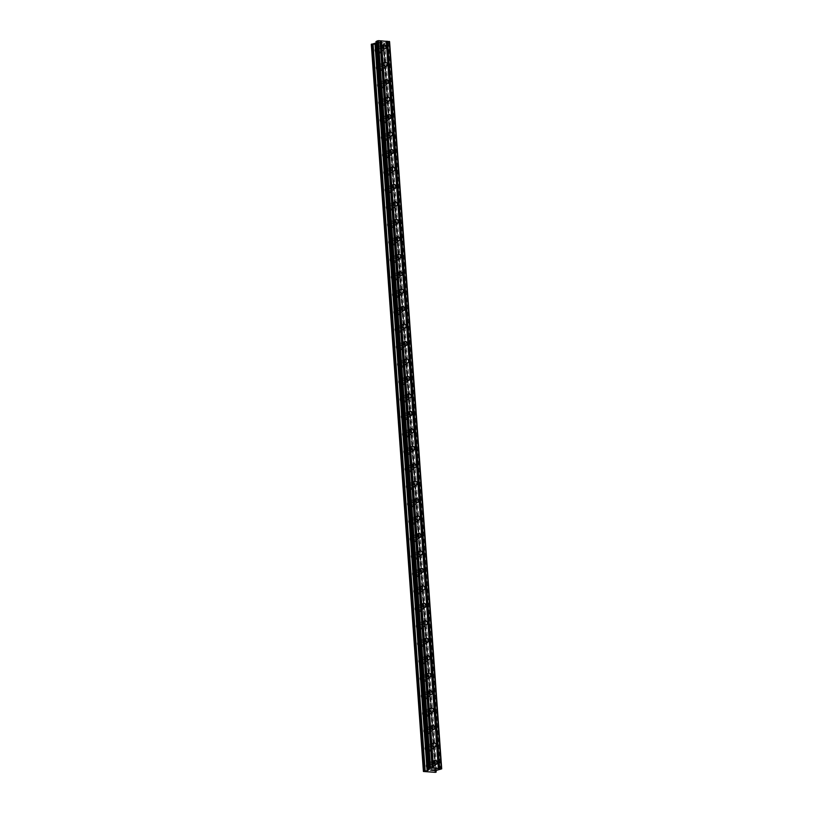 <?xml version="1.0" encoding="UTF-8"?>
<svg xmlns="http://www.w3.org/2000/svg" width="813" height="813" viewBox="0 0 813 813"><rect width="100%" height="100%" fill="white"/><g stroke="black" fill="none" stroke-linecap="round" stroke-linejoin="round"><path stroke-width="0.61" stroke-dasharray="4.07 3.05" d="M429.65 764.576A2.114 1.799 -120.3 0 1 433.41 764.83A2.114 1.799 -120.3 0 1 429.65 764.576M432.038 766.334A3.323 2.835 59.7 0 0 426.124 765.937A3.323 2.835 59.7 0 0 432.038 766.334A3.323 2.835 59.7 0 0 426.124 765.937A3.323 2.835 59.7 0 0 432.038 766.334M428.4 747.127A2.114 1.799 -120.3 0 1 432.16 747.371A2.114 1.799 -120.3 0 1 428.4 747.127M430.788 748.875A3.323 2.835 59.7 0 0 424.874 748.488A3.323 2.835 59.7 0 0 430.788 748.875A3.323 2.835 59.7 0 0 424.874 748.488A3.323 2.835 59.7 0 0 430.788 748.885M427.15 729.678A2.114 1.799 -120.3 0 1 430.91 729.922A2.114 1.799 -120.3 0 1 427.15 729.678M429.538 731.426A3.323 2.835 59.7 0 0 423.624 731.029A3.323 2.835 59.7 0 0 429.538 731.426A3.323 2.835 59.7 0 0 423.624 731.039A3.323 2.835 59.7 0 0 429.538 731.426M425.9 712.218A2.114 1.799 -120.3 0 1 429.66 712.473A2.114 1.799 -120.3 0 1 425.9 712.218M428.288 713.977A3.323 2.835 59.7 0 0 422.374 713.58A3.323 2.835 59.7 0 0 428.288 713.977A3.323 2.835 59.7 0 0 422.374 713.58A3.323 2.835 59.7 0 0 428.288 713.977M424.65 694.769A2.114 1.799 -120.3 0 1 428.41 695.013A2.114 1.799 -120.3 0 1 424.65 694.769M427.038 696.517A3.323 2.835 59.7 0 0 421.124 696.131A3.323 2.835 59.7 0 0 427.038 696.517A3.323 2.835 59.7 0 0 421.114 696.131A3.323 2.835 59.7 0 0 427.028 696.528M423.4 677.32A2.114 1.799 -120.3 0 1 427.16 677.564A2.114 1.799 -120.3 0 1 423.4 677.32M425.788 679.068A3.323 2.835 59.7 0 0 419.874 678.672A3.323 2.835 59.7 0 0 425.788 679.068M425.778 679.068A3.323 2.835 59.7 0 0 419.864 678.682A3.323 2.835 59.7 0 0 425.778 679.068M422.14 659.861A2.114 1.799 -120.3 0 1 425.91 660.115A2.114 1.799 -120.3 0 1 422.14 659.861M424.528 661.619A3.323 2.835 59.7 0 0 418.624 661.223A3.323 2.835 59.7 0 0 424.528 661.619A3.323 2.835 59.7 0 0 418.614 661.223A3.323 2.835 59.7 0 0 424.528 661.619M420.89 642.412A2.114 1.799 -120.3 0 1 424.66 642.656A2.114 1.799 -120.3 0 1 420.89 642.412M423.278 644.16A3.323 2.835 59.7 0 0 417.364 643.774A3.323 2.835 59.7 0 0 423.278 644.16A3.323 2.835 59.7 0 0 417.364 643.774A3.323 2.835 59.7 0 0 423.278 644.17M419.64 624.953A2.114 1.799 -120.3 0 1 423.41 625.207A2.114 1.799 -120.3 0 1 419.64 624.953M422.028 626.711A3.323 2.835 59.7 0 0 416.114 626.315A3.323 2.835 59.7 0 0 422.028 626.711A3.323 2.835 59.7 0 0 416.114 626.325A3.323 2.835 59.7 0 0 422.028 626.711M418.39 607.504A2.114 1.799 -120.3 0 1 422.15 607.758A2.114 1.799 -120.3 0 1 418.39 607.504M420.778 609.262A3.323 2.835 59.7 0 0 414.864 608.866A3.323 2.835 59.7 0 0 420.778 609.262A3.323 2.835 59.7 0 0 414.864 608.866A3.323 2.835 59.7 0 0 420.778 609.262M417.14 590.055A2.114 1.799 -120.3 0 1 420.9 590.299A2.114 1.799 -120.3 0 1 417.14 590.055M419.528 591.803A3.323 2.835 59.7 0 0 413.614 591.417A3.323 2.835 59.7 0 0 419.528 591.803A3.323 2.835 59.7 0 0 413.614 591.417A3.323 2.835 59.7 0 0 419.528 591.803M415.89 572.596A2.114 1.799 -120.3 0 1 419.65 572.85A2.114 1.799 -120.3 0 1 415.89 572.596M418.278 574.354A3.323 2.835 59.7 0 0 412.364 573.958A3.323 2.835 59.7 0 0 418.278 574.354A3.323 2.835 59.7 0 0 412.364 573.968A3.323 2.835 59.7 0 0 418.278 574.354M414.64 555.147A2.114 1.799 -120.3 0 1 418.4 555.401A2.114 1.799 -120.3 0 1 414.64 555.147M417.028 556.905A3.323 2.835 59.7 0 0 411.114 556.509A3.323 2.835 59.7 0 0 417.028 556.905A3.323 2.835 59.7 0 0 411.114 556.509A3.323 2.835 59.7 0 0 417.028 556.905M413.39 537.698A2.114 1.799 -120.3 0 1 417.15 537.942A2.114 1.799 -120.3 0 1 413.39 537.698M415.778 539.446A3.323 2.835 59.7 0 0 409.864 539.06A3.323 2.835 59.7 0 0 415.778 539.446A3.323 2.835 59.7 0 0 409.864 539.06A3.323 2.835 59.7 0 0 415.778 539.446M412.14 520.239A2.114 1.799 -120.3 0 1 415.9 520.493A2.114 1.799 -120.3 0 1 412.14 520.239M414.528 521.997A3.323 2.835 59.7 0 0 408.614 521.6A3.323 2.835 59.7 0 0 414.528 521.997A3.323 2.835 59.7 0 0 408.604 521.611A3.323 2.835 59.7 0 0 414.518 521.997M410.89 502.79A2.114 1.799 -120.3 0 1 414.65 503.044A2.114 1.799 -120.3 0 1 410.89 502.79M413.278 504.548A3.323 2.835 59.7 0 0 407.364 504.151A3.323 2.835 59.7 0 0 413.278 504.548A3.323 2.835 59.7 0 0 407.354 504.151A3.323 2.835 59.7 0 0 413.268 504.548M409.63 485.341A2.114 1.799 -120.3 0 1 413.4 485.585A2.114 1.799 -120.3 0 1 409.63 485.341M412.018 487.089A3.323 2.835 59.7 0 0 406.114 486.702A3.323 2.835 59.7 0 0 412.018 487.089A3.323 2.835 59.7 0 0 406.104 486.702A3.323 2.835 59.7 0 0 412.018 487.089M408.38 467.882A2.114 1.799 -120.3 0 1 412.15 468.136A2.114 1.799 -120.3 0 1 408.38 467.882M410.768 469.64A3.323 2.835 59.7 0 0 404.854 469.243A3.323 2.835 59.7 0 0 410.768 469.64A3.323 2.835 59.7 0 0 404.854 469.243A3.323 2.835 59.7 0 0 410.768 469.64M407.13 450.432A2.114 1.799 -120.3 0 1 410.9 450.687A2.114 1.799 -120.3 0 1 407.13 450.432M409.518 452.191A3.323 2.835 59.7 0 0 403.604 451.794A3.323 2.835 59.7 0 0 409.518 452.191A3.323 2.835 59.7 0 0 403.604 451.794A3.323 2.835 59.7 0 0 409.518 452.191M405.88 432.983A2.114 1.799 -120.3 0 1 409.64 433.227A2.114 1.799 -120.3 0 1 405.88 432.983M408.268 434.731A3.323 2.835 59.7 0 0 402.354 434.345A3.323 2.835 59.7 0 0 408.268 434.731A3.323 2.835 59.7 0 0 402.354 434.345A3.323 2.835 59.7 0 0 408.268 434.731M404.63 415.524A2.114 1.799 -120.3 0 1 408.39 415.778A2.114 1.799 -120.3 0 1 404.63 415.524M407.018 417.282A3.323 2.835 59.7 0 0 401.104 416.886A3.323 2.835 59.7 0 0 407.018 417.282A3.323 2.835 59.7 0 0 401.104 416.886A3.323 2.835 59.7 0 0 407.018 417.282M403.38 398.075A2.114 1.799 -120.3 0 1 407.14 398.329A2.114 1.799 -120.3 0 1 403.38 398.075M405.768 399.833A3.323 2.835 59.7 0 0 399.854 399.437A3.323 2.835 59.7 0 0 405.768 399.833A3.323 2.835 59.7 0 0 399.854 399.437A3.323 2.835 59.7 0 0 405.768 399.833M402.13 380.626A2.114 1.799 -120.3 0 1 405.89 380.87A2.114 1.799 -120.3 0 1 402.13 380.626M404.518 382.374A3.323 2.835 59.7 0 0 398.604 381.988A3.323 2.835 59.7 0 0 404.518 382.374A3.323 2.835 59.7 0 0 398.604 381.988A3.323 2.835 59.7 0 0 404.518 382.374M400.88 363.167A2.114 1.799 -120.3 0 1 404.64 363.421A2.114 1.799 -120.3 0 1 400.88 363.167M403.268 364.925A3.323 2.835 59.7 0 0 397.354 364.529A3.323 2.835 59.7 0 0 403.268 364.925A3.323 2.835 59.7 0 0 397.354 364.529A3.323 2.835 59.7 0 0 403.268 364.925M399.63 345.718A2.114 1.799 -120.3 0 1 403.39 345.972A2.114 1.799 -120.3 0 1 399.63 345.718M402.018 347.476A3.323 2.835 59.7 0 0 396.104 347.08A3.323 2.835 59.7 0 0 402.018 347.476A3.323 2.835 59.7 0 0 396.094 347.08A3.323 2.835 59.7 0 0 402.008 347.476M398.38 328.269A2.114 1.799 -120.3 0 1 402.14 328.513A2.114 1.799 -120.3 0 1 398.38 328.269M400.768 330.017A3.323 2.835 59.7 0 0 394.854 329.631A3.323 2.835 59.7 0 0 400.768 330.017A3.323 2.835 59.7 0 0 394.844 329.631A3.323 2.835 59.7 0 0 400.758 330.017M397.12 310.81A2.114 1.799 -120.3 0 1 400.89 311.064A2.114 1.799 -120.3 0 1 397.12 310.81M399.508 312.568A3.323 2.835 59.7 0 0 393.604 312.172A3.323 2.835 59.7 0 0 399.508 312.568A3.323 2.835 59.7 0 0 393.594 312.172A3.323 2.835 59.7 0 0 399.508 312.568M395.87 293.361A2.114 1.799 -120.3 0 1 399.64 293.615A2.114 1.799 -120.3 0 1 395.87 293.361M398.258 295.109A3.323 2.835 59.7 0 0 392.344 294.723A3.323 2.835 59.7 0 0 398.258 295.109A3.323 2.835 59.7 0 0 392.344 294.723A3.323 2.835 59.7 0 0 398.258 295.119M394.62 275.912A2.114 1.799 -120.3 0 1 398.39 276.156A2.114 1.799 -120.3 0 1 394.62 275.912M397.008 277.66A3.323 2.835 59.7 0 0 391.094 277.274A3.323 2.835 59.7 0 0 397.008 277.66A3.323 2.835 59.7 0 0 391.094 277.274A3.323 2.835 59.7 0 0 397.008 277.66M393.37 258.453A2.114 1.799 -120.3 0 1 397.13 258.707A2.114 1.799 -120.3 0 1 393.37 258.453M395.758 260.211A3.323 2.835 59.7 0 0 389.844 259.814A3.323 2.835 59.7 0 0 395.758 260.211A3.323 2.835 59.7 0 0 389.844 259.814A3.323 2.835 59.7 0 0 395.758 260.211M392.12 241.004A2.114 1.799 -120.3 0 1 395.88 241.248A2.114 1.799 -120.3 0 1 392.12 241.004M394.508 242.752A3.323 2.835 59.7 0 0 388.594 242.365A3.323 2.835 59.7 0 0 394.508 242.752M394.508 242.762A3.323 2.835 59.7 0 0 388.594 242.365A3.323 2.835 59.7 0 0 394.508 242.762M390.87 223.555A2.114 1.799 -120.3 0 1 394.63 223.799A2.114 1.799 -120.3 0 1 390.87 223.555M393.258 225.303A3.323 2.835 59.7 0 0 387.344 224.916A3.323 2.835 59.7 0 0 393.258 225.303A3.323 2.835 59.7 0 0 387.344 224.916A3.323 2.835 59.7 0 0 393.258 225.303M389.62 206.096A2.114 1.799 -120.3 0 1 393.38 206.35A2.114 1.799 -120.3 0 1 389.62 206.096M392.008 207.854A3.323 2.835 59.7 0 0 386.094 207.457A3.323 2.835 59.7 0 0 392.008 207.854A3.323 2.835 59.7 0 0 386.094 207.457A3.323 2.835 59.7 0 0 392.008 207.854M388.37 188.646A2.114 1.799 -120.3 0 1 392.13 188.89A2.114 1.799 -120.3 0 1 388.37 188.646M390.758 190.394A3.323 2.835 59.7 0 0 384.844 190.008A3.323 2.835 59.7 0 0 390.758 190.394A3.323 2.835 59.7 0 0 384.844 190.008A3.323 2.835 59.7 0 0 390.748 190.405M387.12 171.197A2.114 1.799 -120.3 0 1 390.88 171.441A2.114 1.799 -120.3 0 1 387.12 171.197M389.508 172.945A3.323 2.835 59.7 0 0 383.594 172.549A3.323 2.835 59.7 0 0 389.508 172.945M389.498 172.945A3.323 2.835 59.7 0 0 383.584 172.559A3.323 2.835 59.7 0 0 389.498 172.945M385.87 153.738A2.114 1.799 -120.3 0 1 389.63 153.992A2.114 1.799 -120.3 0 1 385.87 153.738M388.258 155.496A3.323 2.835 59.7 0 0 382.344 155.1A3.323 2.835 59.7 0 0 388.258 155.496A3.323 2.835 59.7 0 0 382.334 155.1A3.323 2.835 59.7 0 0 388.248 155.496M384.61 136.289A2.114 1.799 -120.3 0 1 388.38 136.533A2.114 1.799 -120.3 0 1 384.61 136.289M386.998 138.037A3.323 2.835 59.7 0 0 381.094 137.651A3.323 2.835 59.7 0 0 386.998 138.037A3.323 2.835 59.7 0 0 381.084 137.651A3.323 2.835 59.7 0 0 386.998 138.047M383.36 118.84A2.114 1.799 -120.3 0 1 387.13 119.084A2.114 1.799 -120.3 0 1 383.36 118.84M385.748 120.588A3.323 2.835 59.7 0 0 379.834 120.192A3.323 2.835 59.7 0 0 385.748 120.588A3.323 2.835 59.7 0 0 379.834 120.202A3.323 2.835 59.7 0 0 385.748 120.588M382.11 101.381A2.114 1.799 -120.3 0 1 385.88 101.635A2.114 1.799 -120.3 0 1 382.11 101.381M384.498 103.139A3.323 2.835 59.7 0 0 378.584 102.743A3.323 2.835 59.7 0 0 384.498 103.139A3.323 2.835 59.7 0 0 378.584 102.743A3.323 2.835 59.7 0 0 384.498 103.139M380.86 83.932A2.114 1.799 -120.3 0 1 384.62 84.176A2.114 1.799 -120.3 0 1 380.86 83.932M383.248 85.68A3.323 2.835 59.7 0 0 377.334 85.294A3.323 2.835 59.7 0 0 383.248 85.68A3.323 2.835 59.7 0 0 377.334 85.294A3.323 2.835 59.7 0 0 383.248 85.69M379.61 66.473A2.114 1.799 -120.3 0 1 383.37 66.727A2.114 1.799 -120.3 0 1 379.61 66.473M381.998 68.231A3.323 2.835 59.7 0 0 376.084 67.835A3.323 2.835 59.7 0 0 381.998 68.231A3.323 2.835 59.7 0 0 376.084 67.845A3.323 2.835 59.7 0 0 381.998 68.231M378.36 49.024A2.114 1.799 -120.3 0 1 382.12 49.278A2.114 1.799 -120.3 0 1 378.36 49.024M380.748 50.782A3.323 2.835 59.7 0 0 374.834 50.386A3.323 2.835 59.7 0 0 380.748 50.782A3.323 2.835 59.7 0 0 374.834 50.386A3.323 2.835 59.7 0 0 380.748 50.782M377.283 48.953A3.323 2.835 -120.3 0 1 383.197 49.349A3.323 2.835 -120.3 0 1 377.283 48.953M375.078 50.243A3.323 2.835 -120.3 0 1 380.992 50.64A3.323 2.835 -120.3 0 1 375.078 50.243M378.533 66.402A3.323 2.835 -120.3 0 1 384.447 66.798A3.323 2.835 -120.3 0 1 378.533 66.402M376.328 67.692A3.323 2.835 -120.3 0 1 382.242 68.089A3.323 2.835 -120.3 0 1 376.328 67.692M379.783 83.861A3.323 2.835 -120.3 0 1 385.697 84.247A3.323 2.835 -120.3 0 1 379.783 83.861M377.578 85.152A3.323 2.835 -120.3 0 1 383.492 85.538A3.323 2.835 -120.3 0 1 377.578 85.152M381.033 101.31A3.323 2.835 -120.3 0 1 386.947 101.706A3.323 2.835 -120.3 0 1 381.033 101.31M378.828 102.601A3.323 2.835 -120.3 0 1 384.742 102.997A3.323 2.835 -120.3 0 1 378.828 102.601M382.293 118.769A3.323 2.835 -120.3 0 1 388.197 119.155A3.323 2.835 -120.3 0 1 382.293 118.769M380.088 120.05A3.323 2.835 -120.3 0 1 386.002 120.446A3.323 2.835 -120.3 0 1 380.088 120.05M383.543 136.218A3.323 2.835 -120.3 0 1 389.457 136.604A3.323 2.835 -120.3 0 1 383.543 136.218M381.338 137.509A3.323 2.835 -120.3 0 1 387.252 137.895A3.323 2.835 -120.3 0 1 381.338 137.509M384.793 153.667A3.323 2.835 -120.3 0 1 390.707 154.064A3.323 2.835 -120.3 0 1 384.793 153.667M382.588 154.958A3.323 2.835 -120.3 0 1 388.502 155.354A3.323 2.835 -120.3 0 1 382.588 154.958M386.043 171.126A3.323 2.835 -120.3 0 1 391.957 171.513A3.323 2.835 -120.3 0 1 386.043 171.126M383.838 172.407A3.323 2.835 -120.3 0 1 389.752 172.803A3.323 2.835 -120.3 0 1 383.838 172.407M387.293 188.575A3.323 2.835 -120.3 0 1 393.207 188.962A3.323 2.835 -120.3 0 1 387.293 188.575M385.088 189.866A3.323 2.835 -120.3 0 1 391.002 190.252A3.323 2.835 -120.3 0 1 385.088 189.866M388.543 206.024A3.323 2.835 -120.3 0 1 394.457 206.421A3.323 2.835 -120.3 0 1 388.543 206.024M386.338 207.315A3.323 2.835 -120.3 0 1 392.252 207.711A3.323 2.835 -120.3 0 1 386.338 207.315M389.793 223.484A3.323 2.835 -120.3 0 1 395.707 223.87A3.323 2.835 -120.3 0 1 389.793 223.484M387.588 224.764A3.323 2.835 -120.3 0 1 393.502 225.16A3.323 2.835 -120.3 0 1 387.588 224.764M391.043 240.933A3.323 2.835 -120.3 0 1 396.957 241.319A3.323 2.835 -120.3 0 1 391.043 240.933M388.838 242.223A3.323 2.835 -120.3 0 1 394.752 242.609A3.323 2.835 -120.3 0 1 388.838 242.223M392.293 258.382A3.323 2.835 -120.3 0 1 398.207 258.778A3.323 2.835 -120.3 0 1 392.293 258.382M390.088 259.672A3.323 2.835 -120.3 0 1 396.002 260.069A3.323 2.835 -120.3 0 1 390.088 259.672M393.543 275.841A3.323 2.835 -120.3 0 1 399.457 276.227A3.323 2.835 -120.3 0 1 393.543 275.841M391.338 277.121A3.323 2.835 -120.3 0 1 397.252 277.518A3.323 2.835 -120.3 0 1 391.338 277.121M394.803 293.29A3.323 2.835 -120.3 0 1 400.707 293.686A3.323 2.835 -120.3 0 1 394.803 293.29M392.598 294.58A3.323 2.835 -120.3 0 1 398.512 294.967A3.323 2.835 -120.3 0 1 392.598 294.58M396.053 310.739A3.323 2.835 -120.3 0 1 401.968 311.135A3.323 2.835 -120.3 0 1 396.053 310.739M393.848 312.029A3.323 2.835 -120.3 0 1 399.762 312.426A3.323 2.835 -120.3 0 1 393.848 312.029M397.303 328.198A3.323 2.835 -120.3 0 1 403.218 328.584A3.323 2.835 -120.3 0 1 397.303 328.198M395.098 329.478A3.323 2.835 -120.3 0 1 401.012 329.875A3.323 2.835 -120.3 0 1 395.098 329.478M398.553 345.647A3.323 2.835 -120.3 0 1 404.468 346.043A3.323 2.835 -120.3 0 1 398.553 345.647M396.348 346.938A3.323 2.835 -120.3 0 1 402.262 347.324A3.323 2.835 -120.3 0 1 396.348 346.938M399.803 363.096A3.323 2.835 -120.3 0 1 405.717 363.492A3.323 2.835 -120.3 0 1 399.803 363.096M397.598 364.387A3.323 2.835 -120.3 0 1 403.512 364.783A3.323 2.835 -120.3 0 1 397.598 364.387M401.053 380.555A3.323 2.835 -120.3 0 1 406.967 380.941A3.323 2.835 -120.3 0 1 401.053 380.555M398.848 381.836A3.323 2.835 -120.3 0 1 404.762 382.232A3.323 2.835 -120.3 0 1 398.848 381.836M402.303 398.004A3.323 2.835 -120.3 0 1 408.217 398.4A3.323 2.835 -120.3 0 1 402.303 398.004M400.098 399.295A3.323 2.835 -120.3 0 1 406.012 399.681A3.323 2.835 -120.3 0 1 400.098 399.295M403.553 415.453A3.323 2.835 -120.3 0 1 409.467 415.85A3.323 2.835 -120.3 0 1 403.553 415.453M401.348 416.744A3.323 2.835 -120.3 0 1 407.262 417.14A3.323 2.835 -120.3 0 1 401.348 416.744M404.803 432.912A3.323 2.835 -120.3 0 1 410.717 433.299A3.323 2.835 -120.3 0 1 404.803 432.912M402.598 434.203A3.323 2.835 -120.3 0 1 408.512 434.589A3.323 2.835 -120.3 0 1 402.598 434.203M406.053 450.361A3.323 2.835 -120.3 0 1 411.967 450.758A3.323 2.835 -120.3 0 1 406.053 450.361M403.848 451.652A3.323 2.835 -120.3 0 1 409.762 452.038A3.323 2.835 -120.3 0 1 403.848 451.652M407.313 467.81A3.323 2.835 -120.3 0 1 413.217 468.207A3.323 2.835 -120.3 0 1 407.313 467.81M405.108 469.101A3.323 2.835 -120.3 0 1 411.022 469.497A3.323 2.835 -120.3 0 1 405.108 469.101M408.563 485.27A3.323 2.835 -120.3 0 1 414.478 485.656A3.323 2.835 -120.3 0 1 408.563 485.27M406.358 486.56A3.323 2.835 -120.3 0 1 412.272 486.946A3.323 2.835 -120.3 0 1 406.358 486.56M409.813 502.719A3.323 2.835 -120.3 0 1 415.728 503.115A3.323 2.835 -120.3 0 1 409.813 502.719M407.608 504.009A3.323 2.835 -120.3 0 1 413.522 504.395A3.323 2.835 -120.3 0 1 407.608 504.009M411.063 520.168A3.323 2.835 -120.3 0 1 416.978 520.564A3.323 2.835 -120.3 0 1 411.063 520.168M408.858 521.458A3.323 2.835 -120.3 0 1 414.772 521.855A3.323 2.835 -120.3 0 1 408.858 521.458M412.313 537.627A3.323 2.835 -120.3 0 1 418.228 538.013A3.323 2.835 -120.3 0 1 412.313 537.627M410.108 538.917A3.323 2.835 -120.3 0 1 416.022 539.304A3.323 2.835 -120.3 0 1 410.108 538.917M413.563 555.076A3.323 2.835 -120.3 0 1 419.478 555.472A3.323 2.835 -120.3 0 1 413.563 555.076M411.358 556.366A3.323 2.835 -120.3 0 1 417.272 556.763A3.323 2.835 -120.3 0 1 411.358 556.366M414.813 572.525A3.323 2.835 -120.3 0 1 420.728 572.921A3.323 2.835 -120.3 0 1 414.813 572.525M412.608 573.815A3.323 2.835 -120.3 0 1 418.522 574.212A3.323 2.835 -120.3 0 1 412.608 573.815M416.063 589.984A3.323 2.835 -120.3 0 1 421.977 590.37A3.323 2.835 -120.3 0 1 416.063 589.984M413.858 591.275A3.323 2.835 -120.3 0 1 419.772 591.661A3.323 2.835 -120.3 0 1 413.858 591.275M417.313 607.433A3.323 2.835 -120.3 0 1 423.227 607.829A3.323 2.835 -120.3 0 1 417.313 607.433M415.108 608.724A3.323 2.835 -120.3 0 1 421.022 609.12A3.323 2.835 -120.3 0 1 415.108 608.724M418.563 624.882A3.323 2.835 -120.3 0 1 424.477 625.278A3.323 2.835 -120.3 0 1 418.563 624.882M416.358 626.173A3.323 2.835 -120.3 0 1 422.272 626.569A3.323 2.835 -120.3 0 1 416.358 626.173M419.823 642.341A3.323 2.835 -120.3 0 1 425.727 642.727A3.323 2.835 -120.3 0 1 419.823 642.341M417.618 643.632A3.323 2.835 -120.3 0 1 423.532 644.018A3.323 2.835 -120.3 0 1 417.618 643.632M421.073 659.79A3.323 2.835 -120.3 0 1 426.988 660.186A3.323 2.835 -120.3 0 1 421.073 659.79M418.868 661.081A3.323 2.835 -120.3 0 1 424.782 661.477A3.323 2.835 -120.3 0 1 418.868 661.081M422.323 677.249A3.323 2.835 -120.3 0 1 428.238 677.635A3.323 2.835 -120.3 0 1 422.323 677.249M420.118 678.53A3.323 2.835 -120.3 0 1 426.032 678.926A3.323 2.835 -120.3 0 1 420.118 678.53M423.573 694.698A3.323 2.835 -120.3 0 1 429.488 695.085A3.323 2.835 -120.3 0 1 423.573 694.698M421.368 695.989A3.323 2.835 -120.3 0 1 427.282 696.375A3.323 2.835 -120.3 0 1 421.368 695.989M424.823 712.147A3.323 2.835 -120.3 0 1 430.738 712.544A3.323 2.835 -120.3 0 1 424.823 712.147M422.618 713.438A3.323 2.835 -120.3 0 1 428.532 713.834A3.323 2.835 -120.3 0 1 422.618 713.438M426.073 729.607A3.323 2.835 -120.3 0 1 431.988 729.993A3.323 2.835 -120.3 0 1 426.073 729.607M423.868 730.887A3.323 2.835 -120.3 0 1 429.782 731.283A3.323 2.835 -120.3 0 1 423.868 730.887M427.323 747.056A3.323 2.835 -120.3 0 1 433.238 747.442A3.323 2.835 -120.3 0 1 427.323 747.056M425.118 748.346A3.323 2.835 -120.3 0 1 431.032 748.732A3.323 2.835 -120.3 0 1 425.118 748.346M428.573 764.505A3.323 2.835 -120.3 0 1 434.488 764.901A3.323 2.835 -120.3 0 1 428.573 764.505M426.368 765.795A3.323 2.835 -120.3 0 1 432.282 766.192A3.323 2.835 -120.3 0 1 426.368 765.795M378.35 43.089L379.62 43.18L378.35 43.089M378.848 42.794L379.549 42.845L378.848 42.804M379.63 42.794L378.939 42.743L379.63 42.794M379.437 42.449L380.718 42.54L379.437 42.459M380.799 42.489L378.096 43.14L380.799 42.489M381.917 42.622L383.269 42.713L381.917 42.622M383.36 42.662L381.643 42.54L382.171 43.17L380.951 43.231L383.36 42.662M371.297 44.288L383.34 45.162L384 44.898L382.984 44.075L384.671 43.069L389.579 41.656M386.846 42.693L438.939 769.82M435.697 770.897L383.624 44.552L435.687 770.907M372.923 43.973L425.077 771.12L372.933 43.922M376.013 41.585L376.785 42.52L376.094 42.947M434.366 770.206L432.506 770.47M433.675 770.155L434.955 769.86M433.675 769.779L435.209 769.82M431.693 770.206L431.063 770.267M430.738 770.348L432.16 769.616M383.665 45.111L435.788 772.299M383.34 45.162L435.463 772.35M371.399 44.369L423.532 771.557M388.39 42.347L440.514 769.535M388.218 42.398L440.341 769.586M386.927 42.591L439.061 769.779M386.724 42.743L438.847 769.931M384.773 43.038L436.896 770.226M384.671 43.069L436.794 770.257M435.107 771.263L382.984 44.085M383.512 44.624L435.636 771.811M383.451 44.634L435.575 771.822M383.34 44.695L435.463 771.862M383.411 44.745L435.524 771.832M383.807 44.847L435.849 770.815M383.868 44.847L435.91 770.775M383.98 44.928L436.002 770.724L384 44.898M376.765 42.55L428.908 769.708M376.145 42.042L428.238 768.854L376.134 42.032M376.256 41.971L428.37 768.946M376.317 41.971L428.431 768.996M376.429 41.9L428.553 769.088L376.439 41.91M434.447 760.551L430.463 762.879M433.197 743.102L429.213 745.43M431.947 725.643L427.963 727.97M430.687 708.194L426.713 710.521M429.437 690.745L425.463 693.062M428.187 673.286L424.213 675.613M426.937 655.837L422.963 658.164M425.687 638.388L421.703 640.705M424.437 620.929L420.453 623.256M423.187 603.48L419.203 605.807M421.937 586.031L417.953 588.348M420.687 568.572L416.703 570.899M419.437 551.123L415.453 553.45M418.177 533.663L414.203 535.991M416.927 516.214L412.953 518.542M415.677 498.765L411.703 501.093M414.427 481.306L410.453 483.633M413.177 463.857L409.193 466.184M411.927 446.408L407.943 448.735M410.677 428.949L406.693 431.276M409.427 411.5L405.443 413.827M408.177 394.051L404.193 396.378M406.927 376.592L402.943 378.919M405.667 359.143L401.693 361.47M404.417 341.694L400.443 344.021M403.167 324.235L399.193 326.562M401.917 306.786L397.943 309.113M400.667 289.337L396.683 291.664M399.417 271.877L395.433 274.205M398.167 254.428L394.183 256.756M396.917 236.979L392.933 239.307M395.667 219.52L391.683 221.847M394.417 202.071L390.433 204.398M393.157 184.622L389.183 186.949M391.907 167.163L387.933 169.49M390.657 149.714L386.683 152.041M389.407 132.265L385.433 134.582M388.157 114.806L384.173 117.133M386.907 97.357L382.923 99.684M385.657 79.908L381.673 82.225M384.407 62.449L380.423 64.776M383.157 45L379.173 47.327M378.563 46.28L376.358 47.571M379.813 63.729L377.608 65.02M381.063 81.188L378.858 82.479M382.313 98.637L380.108 99.928M383.563 116.086L381.358 117.377M384.823 133.545L382.618 134.836M386.073 150.994L383.868 152.285M387.323 168.454L385.118 169.734M388.573 185.903L386.368 187.193M389.823 203.352L387.618 204.642M391.073 220.811L388.868 222.091M392.323 238.26L390.118 239.55M393.573 255.709L391.368 256.999M394.823 273.168L392.618 274.448M396.073 290.617L393.868 291.908M397.333 308.066L395.128 309.357M398.583 325.525L396.378 326.806M399.833 342.974L397.628 344.265M401.083 360.423L398.878 361.714M402.333 377.882L400.128 379.163M403.583 395.331L401.378 396.622M404.833 412.78L402.628 414.071M406.083 430.24L403.878 431.53M407.333 447.689L405.128 448.979M408.583 465.138L406.388 466.428M409.843 482.597L407.638 483.887M411.093 500.046L408.888 501.336M412.343 517.495L410.138 518.785M413.593 534.954L411.388 536.245M414.843 552.403L412.638 553.694M416.093 569.852L413.888 571.143M417.343 587.311L415.138 588.602M418.593 604.76L416.388 606.051M419.843 622.209L417.638 623.5M421.093 639.668L418.898 640.959M422.354 657.117L420.148 658.408M423.603 674.566L421.398 675.857M424.853 692.026L422.648 693.316M426.103 709.475L423.898 710.765M427.353 726.934L425.148 728.214M428.603 744.383L426.398 745.673M429.853 761.832L427.648 763.122M433.207 767.574L431.002 768.864M431.957 750.114L429.752 751.405M430.707 732.665L428.502 733.956M429.457 715.216L427.252 716.507M428.207 697.757L426.002 699.048M426.957 680.308L424.752 681.599M425.707 662.859L423.502 664.15M424.457 645.4L422.252 646.691M423.197 627.951L420.992 629.242M421.947 610.502L419.742 611.793M420.697 593.043L418.492 594.333M419.447 575.594L417.242 576.884M418.197 558.145L415.992 559.435M416.947 540.686L414.742 541.976M415.697 523.237L413.492 524.527M414.447 505.788L412.242 507.078M413.197 488.328L410.992 489.619M411.947 470.879L409.742 472.17M410.687 453.43L408.482 454.711M409.437 435.971L407.232 437.262M408.187 418.522L405.982 419.813M406.937 401.073L404.732 402.354M405.687 383.614L403.482 384.905M404.437 366.165L402.232 367.456M403.187 348.716L400.982 349.997M401.937 331.257L399.732 332.547M400.687 313.808L398.482 315.098M399.437 296.359L397.232 297.639M398.177 278.9L395.972 280.19M396.927 261.451L394.722 262.741M395.677 244.002L393.472 245.282M394.427 226.542L392.222 227.833M393.177 209.093L390.972 210.384M391.927 191.634L389.722 192.925M390.677 174.185L388.472 175.476M389.427 156.736L387.222 158.027M388.177 139.277L385.972 140.568M386.927 121.828L384.722 123.119M385.667 104.379L383.462 105.67M384.417 86.92L382.212 88.211M383.167 69.471L380.962 70.761M381.917 52.022L379.712 53.312M385.291 48.648L381.307 50.975M386.541 66.107L382.557 68.424M387.791 83.556L383.807 85.883M389.041 101.005L385.057 103.332M390.291 118.464L386.317 120.781M391.541 135.913L387.567 138.24M392.791 153.362L388.817 155.69M394.041 170.821L390.067 173.139M395.291 188.27L391.317 190.598M396.551 205.719L392.567 208.047M397.801 223.179L393.817 225.506M399.051 240.628L395.067 242.955M400.301 258.077L396.317 260.404M401.551 275.536L397.567 277.863M402.801 292.985L398.827 295.312M404.051 310.434L400.077 312.761M405.301 327.893L401.327 330.22M406.551 345.342L402.577 347.669M407.801 362.791L403.827 365.118M409.061 380.25L405.077 382.577M410.311 397.699L406.327 400.026M411.561 415.148L407.577 417.476M412.811 432.607L408.827 434.935M414.061 450.056L410.077 452.384M415.311 467.505L411.337 469.833M416.561 484.965L412.587 487.292M417.811 502.414L413.837 504.741M419.061 519.863L415.087 522.19M420.311 537.322L416.337 539.649M421.571 554.771L417.587 557.098M422.821 572.22L418.837 574.547M424.071 589.679L420.087 592.006M425.321 607.128L421.337 609.455M426.571 624.587L422.587 626.904M427.821 642.036L423.847 644.363M429.071 659.485L425.097 661.812M430.321 676.944L426.347 679.262M431.571 694.393L427.597 696.721M432.831 711.842L428.847 714.17M434.081 729.302L430.097 731.619M435.331 746.751L431.347 749.078M436.581 764.2L432.597 766.527M386.805 42.652L438.929 769.84M383.33 44.685L435.453 771.872"/><path stroke-width="1.22" d="M433.634 762.248A2.114 1.799 -120.3 0 1 437.394 762.503A2.114 1.799 -120.3 0 1 433.634 762.248M432.384 744.799A2.114 1.799 -120.3 0 1 436.144 745.054A2.114 1.799 -120.3 0 1 432.384 744.799M431.124 727.35A2.114 1.799 -120.3 0 1 434.894 727.594A2.114 1.799 -120.3 0 1 431.124 727.35M429.874 709.891A2.114 1.799 -120.3 0 1 433.644 710.145A2.114 1.799 -120.3 0 1 429.874 709.891M428.624 692.442A2.114 1.799 -120.3 0 1 432.394 692.696A2.114 1.799 -120.3 0 1 428.624 692.442M427.374 674.993A2.114 1.799 -120.3 0 1 431.134 675.237A2.114 1.799 -120.3 0 1 427.374 674.993M426.124 657.534A2.114 1.799 -120.3 0 1 429.884 657.788A2.114 1.799 -120.3 0 1 426.124 657.534M424.874 640.085A2.114 1.799 -120.3 0 1 428.634 640.329A2.114 1.799 -120.3 0 1 424.874 640.085M423.624 622.636A2.114 1.799 -120.3 0 1 427.384 622.88A2.114 1.799 -120.3 0 1 423.624 622.636M422.374 605.177A2.114 1.799 -120.3 0 1 426.134 605.431A2.114 1.799 -120.3 0 1 422.374 605.177M421.124 587.728A2.114 1.799 -120.3 0 1 424.884 587.972A2.114 1.799 -120.3 0 1 421.124 587.728M419.874 570.279A2.114 1.799 -120.3 0 1 423.634 570.523A2.114 1.799 -120.3 0 1 419.874 570.279M418.614 552.82A2.114 1.799 -120.3 0 1 422.384 553.074A2.114 1.799 -120.3 0 1 418.614 552.82M417.364 535.371A2.114 1.799 -120.3 0 1 421.134 535.615A2.114 1.799 -120.3 0 1 417.364 535.371M416.114 517.922A2.114 1.799 -120.3 0 1 419.884 518.166A2.114 1.799 -120.3 0 1 416.114 517.922M414.864 500.462A2.114 1.799 -120.3 0 1 418.624 500.717A2.114 1.799 -120.3 0 1 414.864 500.462M413.614 483.013A2.114 1.799 -120.3 0 1 417.374 483.257A2.114 1.799 -120.3 0 1 413.614 483.013M412.364 465.554A2.114 1.799 -120.3 0 1 416.124 465.808A2.114 1.799 -120.3 0 1 412.364 465.554M411.114 448.105A2.114 1.799 -120.3 0 1 414.874 448.359A2.114 1.799 -120.3 0 1 411.114 448.105M409.864 430.656A2.114 1.799 -120.3 0 1 413.624 430.9A2.114 1.799 -120.3 0 1 409.864 430.656M408.614 413.197A2.114 1.799 -120.3 0 1 412.374 413.451A2.114 1.799 -120.3 0 1 408.614 413.197M407.364 395.748A2.114 1.799 -120.3 0 1 411.124 396.002A2.114 1.799 -120.3 0 1 407.364 395.748M406.104 378.299A2.114 1.799 -120.3 0 1 409.874 378.543A2.114 1.799 -120.3 0 1 406.104 378.299M404.854 360.84A2.114 1.799 -120.3 0 1 408.624 361.094A2.114 1.799 -120.3 0 1 404.854 360.84M403.604 343.391A2.114 1.799 -120.3 0 1 407.374 343.645A2.114 1.799 -120.3 0 1 403.604 343.391M402.354 325.942A2.114 1.799 -120.3 0 1 406.114 326.186A2.114 1.799 -120.3 0 1 402.354 325.942M401.104 308.483A2.114 1.799 -120.3 0 1 404.864 308.737A2.114 1.799 -120.3 0 1 401.104 308.483M399.854 291.034A2.114 1.799 -120.3 0 1 403.614 291.288A2.114 1.799 -120.3 0 1 399.854 291.034M398.604 273.585A2.114 1.799 -120.3 0 1 402.364 273.829A2.114 1.799 -120.3 0 1 398.604 273.585M397.354 256.125A2.114 1.799 -120.3 0 1 401.114 256.38A2.114 1.799 -120.3 0 1 397.354 256.125M396.104 238.676A2.114 1.799 -120.3 0 1 399.864 238.931A2.114 1.799 -120.3 0 1 396.104 238.676M394.844 221.227A2.114 1.799 -120.3 0 1 398.614 221.471A2.114 1.799 -120.3 0 1 394.844 221.227M393.594 203.768A2.114 1.799 -120.3 0 1 397.364 204.022A2.114 1.799 -120.3 0 1 393.594 203.768M392.344 186.319A2.114 1.799 -120.3 0 1 396.114 186.573A2.114 1.799 -120.3 0 1 392.344 186.319M391.094 168.87A2.114 1.799 -120.3 0 1 394.864 169.114A2.114 1.799 -120.3 0 1 391.094 168.87M389.844 151.411A2.114 1.799 -120.3 0 1 393.604 151.665A2.114 1.799 -120.3 0 1 389.844 151.411M388.594 133.962A2.114 1.799 -120.3 0 1 392.354 134.216A2.114 1.799 -120.3 0 1 388.594 133.962M387.344 116.513A2.114 1.799 -120.3 0 1 391.104 116.757A2.114 1.799 -120.3 0 1 387.344 116.513M386.094 99.054A2.114 1.799 -120.3 0 1 389.854 99.308A2.114 1.799 -120.3 0 1 386.094 99.054M384.844 81.605A2.114 1.799 -120.3 0 1 388.604 81.849A2.114 1.799 -120.3 0 1 384.844 81.605M383.594 64.156A2.114 1.799 -120.3 0 1 387.354 64.4A2.114 1.799 -120.3 0 1 383.594 64.156M382.334 46.697A2.114 1.799 -120.3 0 1 386.104 46.951A2.114 1.799 -120.3 0 1 382.334 46.697M441.703 768.844L436.794 770.257L435.107 771.263L436.134 772.086L435.463 772.35L423.421 771.476L427.221 770.714L428.908 769.708L428.156 768.712L430.555 767.838L441.703 768.844L389.579 41.656L378.431 40.65L375.992 41.565L428.136 768.732M372.923 43.973L371.297 44.288L423.421 771.476M376.094 42.947L372.923 43.902L425.057 771.08L372.923 43.902M432.506 770.47L434.366 770.206M433.675 770.165L434.955 769.86M433.685 769.779L435.209 769.83L433.949 770.561L435.199 769.83M431.693 770.206L432.15 769.626L431.063 770.267M431.297 770.277L430.768 770.358L431.297 770.267M430.738 770.348L432.16 769.626M436.134 772.086L436.032 770.704L436.103 772.055M386.226 41.168L438.349 768.356M381.388 40.843L433.512 768.031M386.358 41.26L438.481 768.448M387.161 41.321L439.284 768.509M387.567 41.26L439.691 768.448M389.183 41.361L441.307 768.549M377.212 40.833L429.335 768.021M378.431 40.65L430.555 767.838M380.037 40.762L432.16 767.95M380.169 40.853L432.303 768.041M380.982 40.904L433.105 768.092M435.687 770.907L435.748 771.74L435.697 770.897M435.849 770.815L435.941 772.035M435.91 770.775L436.002 772.035M371.612 44.105L423.736 771.293M371.937 44.054L424.061 771.242M371.998 44.065L424.122 771.252M372.618 44.034L424.742 771.222M372.832 44.004L424.955 771.191M373.045 43.851L425.169 771.039M374.986 43.556L427.12 770.744M375.098 43.526L427.221 770.714M376.023 41.524L428.156 768.712M375.992 41.565L428.116 768.752"/></g></svg>
